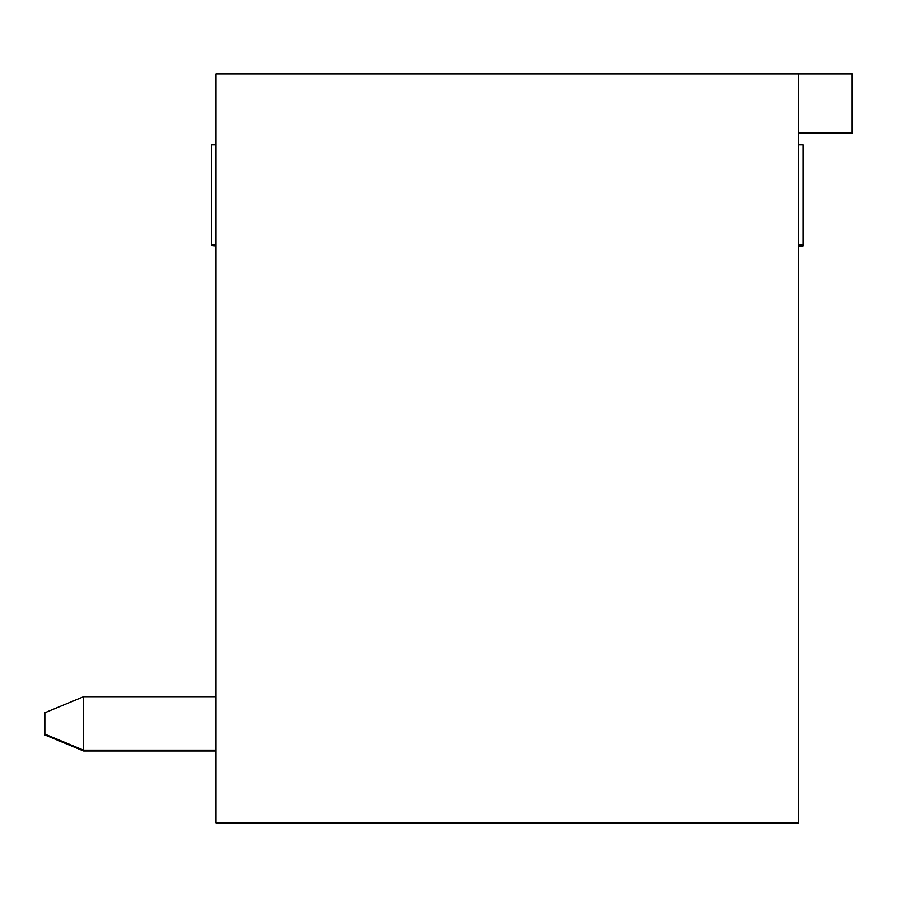 <?xml version="1.0" encoding="UTF-8"?>
<svg xmlns="http://www.w3.org/2000/svg" width="897" height="897" viewBox="0 0 897 897"><rect width="100%" height="100%" fill="white"/><g stroke="black" fill="none" stroke-linecap="round" stroke-linejoin="round"><path stroke-width="1.35" d="M798.689 246.204L803.073 246.204L798.689 245.744M798.689 73.857L798.689 823.143L215.93 823.143L215.93 822.336L798.689 822.336L215.93 822.336L215.93 73.857L852.15 73.857L852.15 133.474L798.689 133.474M215.93 245.744L211.546 245.744L215.93 246.204M215.93 244.937L211.546 244.937L211.546 245.744M798.689 144.753L803.073 144.753L803.073 245.744M44.85 734.935L44.85 712.745L83.567 696.7L83.567 750.968L44.85 734.935M83.567 750.968L215.93 750.968M83.567 750.161L215.93 750.161L83.567 750.161L215.93 750.161L83.567 750.161L44.85 734.127L83.567 750.161L215.93 750.161L83.567 750.161M798.689 132.666L852.15 132.666L798.689 132.666M803.073 244.937L798.689 244.937M803.073 245.397L798.689 245.397M215.93 245.397L211.546 245.397M215.93 144.753L211.546 144.753L211.546 244.937M215.93 696.7L83.567 696.7"/></g></svg>
